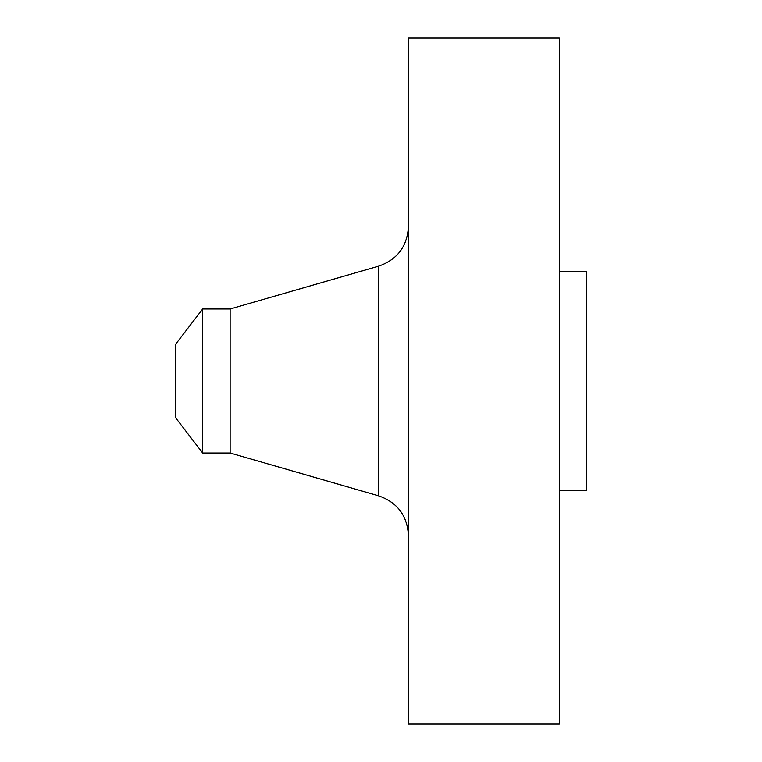 <?xml version="1.0" encoding="UTF-8"?>
<svg xmlns="http://www.w3.org/2000/svg" width="762" height="762" viewBox="0 0 762 762"><rect width="100%" height="100%" fill="white"/><g stroke="black" fill="none" stroke-linecap="round" stroke-linejoin="round"><path stroke-width="1.14" d="M202.663 453.009L202.663 308.991L175.26 344.71L175.26 417.29L202.663 453.009L230.124 453.009L378.685 495.862L378.685 266.138C397.364 259.547 407.279 246.374 408.432 226.6M202.663 308.991L230.124 308.991L230.124 453.009M408.432 381L408.432 723.9L559.308 723.9L559.308 38.1L408.432 38.1L408.432 381M559.308 271.272L586.74 271.272L586.74 490.728L559.308 490.728M230.124 308.991L378.685 266.138M378.685 495.862C397.364 502.453 407.279 515.626 408.432 535.4"/></g></svg>
